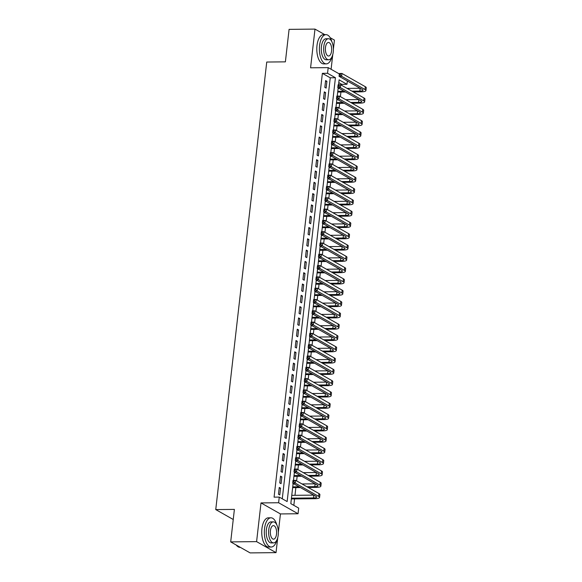 <?xml version="1.0" encoding="UTF-8"?>
<svg xmlns="http://www.w3.org/2000/svg" width="582" height="582" viewBox="0 0 582 582"><rect width="100%" height="100%" fill="white"/><g stroke="black" fill="none" stroke-linecap="round" stroke-linejoin="round"><path stroke-width="0.87" d="M293.117 483.424L290.818 503.641L298.697 508.108L298.049 513.753L278.618 502.746L279.258 497.093L287.137 501.56L335.428 77.748L327.55 73.281L328.19 67.628L339.328 73.936M278.342 532.334L280.437 513.935L298.049 513.753M280.437 513.935L261.005 502.921L256.597 541.631L230.69 541.893L250.129 552.9L276.028 552.638L277.738 537.615M331.1 69.28L332.788 54.468M333.391 49.186L334.424 40.107L330.183 37.706M347.352 81.022L346.981 84.288L339.102 79.829L338.535 84.797M341.692 85.343L341.801 84.346L346.981 84.288M293.837 505.351L294.572 498.898M294.979 495.311L295.86 487.592M296.624 480.907L297.147 476.294M297.911 469.601L298.435 464.989M299.199 458.303L299.723 453.691M300.487 446.998L301.01 442.385M301.774 435.7L302.298 431.087M303.062 424.394L303.586 419.782M304.35 413.096L304.873 408.484M305.637 401.791L306.161 397.179M306.925 390.493L307.449 385.881M308.213 379.188L308.736 374.575M309.5 367.889L310.024 363.277M310.788 356.584L311.312 351.972M312.076 345.286L312.599 340.674M313.363 333.981L313.887 329.368M314.651 322.683L315.175 318.07M315.939 311.377L316.463 306.765M317.226 300.079L317.75 295.467M318.514 288.774L319.038 284.162M319.802 277.476L320.326 272.863M321.089 266.17L321.613 261.558M322.377 254.872L322.901 250.26M323.665 243.567L324.189 238.955M324.952 232.269L325.476 227.657M326.24 220.964L326.764 216.351M327.528 209.666L328.052 205.053M328.815 198.36L329.339 193.748M330.103 187.062L330.627 182.45M331.391 175.757L331.915 171.144M332.678 164.459L333.202 159.846M333.966 153.153L334.49 148.541M335.254 141.855L335.778 137.243M336.542 130.55L337.065 125.938M337.829 119.252L338.353 114.639M339.117 107.946L339.641 103.334M340.405 96.648L340.928 92.036M256.597 541.631L276.028 552.638M324.821 34.665L314.986 29.1L310.577 67.81L328.19 67.628M230.69 541.893L234.393 509.403L215.747 509.585L266.738 62.041L285.384 61.852L289.087 29.362L314.986 29.1M279.244 487.44L278.465 494.22L279.782 494.962L280.553 488.182L279.244 487.44M280.531 476.134L279.753 482.914L281.07 483.664L281.841 476.884L280.531 476.134M281.819 464.836L281.041 471.616L282.357 472.358L283.128 465.578L281.819 464.836M283.107 453.531L282.328 460.311L283.645 461.06L284.416 454.28L283.107 453.531M284.394 442.233L283.616 449.013L284.933 449.755L285.704 442.975L284.394 442.233M285.682 430.927L284.904 437.708L286.22 438.457L286.991 431.677L285.682 430.927M286.97 419.629L286.191 426.41L287.508 427.152L288.279 420.371L286.97 419.629M288.257 408.324L287.479 415.104L288.796 415.854L289.567 409.073L288.257 408.324M289.545 397.026L288.767 403.806L290.083 404.548L290.855 397.768L289.545 397.026M290.833 385.721L290.054 392.501L291.371 393.25L292.142 386.47L290.833 385.721M292.12 374.422L291.342 381.203L292.659 381.945L293.43 375.164L292.12 374.422M293.408 363.117L292.63 369.897L293.946 370.647L294.718 363.866L293.408 363.117M294.696 351.819L293.917 358.599L295.234 359.341L296.005 352.561L294.696 351.819M295.983 340.514L295.205 347.294L296.522 348.043L297.293 341.263L295.983 340.514M297.271 329.216L296.493 335.996L297.809 336.738L298.581 329.958L297.271 329.216M298.559 317.91L297.78 324.691L299.097 325.44L299.868 318.66L298.559 317.91M299.846 306.612L299.068 313.392L300.385 314.135L301.156 307.354L299.846 306.612M301.134 295.307L300.356 302.087L301.672 302.836L302.444 296.056L301.134 295.307M302.422 284.009L301.643 290.789L302.96 291.531L303.731 284.751L302.422 284.009M303.709 272.703L302.931 279.491L304.248 280.233L305.019 273.453L303.709 272.703M304.997 261.405L304.219 268.186L305.535 268.928L306.307 262.147L304.997 261.405M306.285 250.1L305.506 256.888L306.823 257.63L307.594 250.849L306.285 250.1M307.572 238.802L306.794 245.582L308.111 246.324L308.882 239.544L307.572 238.802M308.86 227.497L308.082 234.284L309.398 235.026L310.17 228.246L308.86 227.497M310.148 216.198L309.369 222.979L310.686 223.721L311.457 216.941L310.148 216.198M311.435 204.893L310.657 211.681L311.974 212.423L312.745 205.642L311.435 204.893M312.723 193.595L311.945 200.375L313.262 201.117L314.033 194.337L312.723 193.595M314.011 182.29L313.232 189.077L314.549 189.819L315.32 183.039L314.011 182.29M315.298 170.992L314.52 177.772L315.837 178.514L316.608 171.734L315.298 170.992M316.586 159.686L315.808 166.474L317.125 167.216L317.896 160.436L316.586 159.686M317.874 148.388L317.095 155.168L318.412 155.911L319.183 149.13L317.874 148.388M319.162 137.083L318.383 143.87L319.7 144.612L320.471 137.832L319.162 137.083M320.449 125.785L319.671 132.565L320.988 133.307L321.759 126.527L320.449 125.785M321.737 114.479L320.958 121.267L322.275 122.009L323.046 115.229L321.737 114.479M323.025 103.181L322.246 109.962L323.563 110.704L324.334 103.923L323.025 103.181M324.312 91.876L323.534 98.664L324.851 99.406L325.622 92.625L324.312 91.876M341.801 84.346L338.782 82.637M282.277 498.803L330.249 77.799L322.37 73.332L274.078 497.152L279.258 497.093M325.6 80.578L324.821 87.358L326.138 88.1L326.909 81.32L325.6 80.578M215.747 509.585L233.244 519.5M261.005 502.921L278.618 502.746M322.37 73.332L327.55 73.281M338.186 87.86L337.247 96.095M336.898 99.166L335.96 107.401M335.61 110.464L334.672 118.699M334.323 121.769L333.384 130.004M333.035 133.067L332.096 141.302M331.747 144.372L330.809 152.608M330.46 155.67L329.521 163.906M329.172 166.976L328.233 175.211M327.884 178.274L326.946 186.509M326.597 189.579L325.658 197.815M325.309 200.877L324.37 209.113M324.021 212.183L323.083 220.418M322.734 223.481L321.795 231.716M321.446 234.786L320.507 243.021M320.158 246.084L319.22 254.319M318.871 257.389L317.932 265.625M317.583 268.688L316.644 276.923M316.295 279.993L315.357 288.228M315.007 291.291L314.069 299.526M313.72 302.596L312.781 310.832M312.432 313.894L311.494 322.13M311.144 325.2L310.206 333.435M309.857 336.498L308.918 344.733M308.569 347.803L307.631 356.038M307.281 359.101L306.343 367.337M305.994 370.407L305.055 378.642M304.706 381.705L303.768 389.94M303.418 393.01L302.487 401.245M302.131 404.308L301.2 412.543M300.843 415.613L299.912 423.849M299.555 426.912L298.624 435.147M298.268 438.217L297.337 446.452M296.98 449.515L296.049 457.75M295.692 460.82L294.761 469.056M294.405 472.118L293.474 480.354M330.249 77.799L335.428 77.748M325.513 81.335L326.909 81.32M324.225 92.64L325.622 92.625M322.937 103.938L324.334 103.923M321.65 115.243L323.046 115.229M320.362 126.541L321.759 126.527M319.074 137.847L320.471 137.832M317.787 149.145L319.183 149.13M316.499 160.45L317.896 160.436M315.211 171.748L316.608 171.734M313.924 183.054L315.32 183.039M312.636 194.352L314.033 194.337M311.348 205.657L312.745 205.642M310.06 216.955L311.457 216.941M308.773 228.26L310.17 228.246M307.485 239.558L308.882 239.544M306.197 250.864L307.594 250.849M304.91 262.162L306.307 262.147M303.622 273.467L305.019 273.453M302.334 284.765L303.731 284.751M301.047 296.071L302.444 296.056M299.759 307.369L301.156 307.354M298.471 318.674L299.868 318.66M297.184 329.972L298.581 329.958M295.896 341.278L297.293 341.263M294.608 352.576L296.005 352.561M293.321 363.881L294.718 363.866M292.033 375.179L293.43 375.164M290.745 386.484L292.142 386.47M289.458 397.782L290.855 397.768M288.17 409.088L289.567 409.073M286.882 420.386L288.279 420.371M285.595 431.691L286.991 431.677M284.307 442.989L285.704 442.975M283.019 454.295L284.416 454.28M281.732 465.593L283.128 465.578M280.444 476.898L281.841 476.884M279.156 488.196L280.553 488.182M351.965 91.17L359.851 91.09A5.842 1.339 -173.5 0 0 363.03 90.261A5.842 1.339 -173.5 0 0 362.404 89.548L339.059 76.322L339.379 73.499L341.969 73.47L341.649 76.3L364.994 89.519A8.766 2.015 6.5 0 1 365.933 90.596A8.766 2.015 6.5 0 1 361.16 91.832L353.281 91.912M345.475 91.992L337.713 92.065M338.12 88.486L339.262 88.471M347.068 88.391L360.134 88.26M337.793 91.309L344.158 91.243M340.412 73.943L339.379 73.95L339.248 75.078L340.281 75.071L340.412 73.943L341.969 73.47L365.314 86.696A8.766 2.015 6.5 0 1 366.253 87.766L365.933 90.596M340.281 75.071L341.649 76.3L339.059 76.322L339.248 75.078M339.379 73.95L339.379 73.499M331.871 41.737A14.608 6.758 89.4 0 0 325.993 34.658A14.608 6.758 89.4 0 0 319.576 45.549A14.608 6.758 89.4 0 0 326.284 63.874A14.608 6.758 89.4 0 0 332.024 56.68M325.993 34.658L323.403 34.68A14.608 6.758 89.4 0 0 316.986 45.571A14.608 6.758 89.4 0 0 323.694 63.896L326.284 63.874M328.626 59.757L326.247 59.786A10.52 4.867 -90.6 0 1 321.417 46.589A10.52 4.867 -90.6 0 1 326.036 38.747L328.415 38.725A10.52 4.867 89.4 0 0 323.796 46.567A10.52 4.867 89.4 0 0 328.626 59.757A10.52 4.867 89.4 0 0 333.253 51.922A10.52 4.867 89.4 0 0 328.415 38.725M325.476 47.513A6.78 3.136 89.4 0 0 328.59 56.018A6.78 3.136 89.4 0 0 331.573 50.969A6.78 3.136 89.4 0 0 328.459 42.464A6.78 3.136 89.4 0 0 325.476 47.513M276.828 524.884A14.608 6.758 89.4 0 0 270.95 517.805A14.608 6.758 89.4 0 0 264.526 528.696A14.608 6.758 89.4 0 0 271.241 547.022A14.608 6.758 89.4 0 0 276.974 539.827M270.95 517.805L268.36 517.827A14.608 6.758 89.4 0 0 261.936 528.718A14.608 6.758 89.4 0 0 268.651 547.044L271.241 547.022M273.584 542.904L271.197 542.933A10.52 4.867 -90.6 0 1 266.367 529.736A10.52 4.867 -90.6 0 1 270.986 521.894L273.373 521.872A10.52 4.867 89.4 0 0 268.746 529.715A10.52 4.867 89.4 0 0 273.584 542.904A10.52 4.867 89.4 0 0 278.203 535.069A10.52 4.867 89.4 0 0 273.373 521.872M270.426 530.66A6.78 3.136 89.4 0 0 273.547 539.165A6.78 3.136 89.4 0 0 276.523 534.116A6.78 3.136 89.4 0 0 273.409 525.611A6.78 3.136 89.4 0 0 270.426 530.66M236.277 545.05A14.608 6.758 89.4 0 0 236.401 545.225A14.608 6.758 89.4 0 0 239.951 547.335L240.293 547.335M350.677 102.468L358.563 102.388A5.842 1.339 -173.5 0 0 361.742 101.566A5.842 1.339 -173.5 0 0 361.116 100.853L337.771 87.627L338.091 84.797L340.681 84.776L340.361 87.598L363.706 100.824A8.766 2.015 6.5 0 1 364.645 101.894A8.766 2.015 6.5 0 1 359.872 103.13L351.994 103.21M344.188 103.29L336.425 103.37M336.833 99.784L337.975 99.777M345.781 99.697L358.847 99.566M336.505 102.614L342.871 102.548M339.124 85.241L338.091 85.256L337.96 86.383L338.993 86.369L339.124 85.241L340.681 84.776L364.026 98.002A8.766 2.015 6.5 0 1 364.965 99.071L364.645 101.894M338.993 86.369L340.361 87.598L337.771 87.627L337.96 86.383M338.091 85.256L338.091 84.797M349.389 113.774L357.275 113.694A5.842 1.339 -173.5 0 0 360.454 112.864A5.842 1.339 -173.5 0 0 359.829 112.151L336.483 98.925L336.803 96.103L339.393 96.074L339.073 98.904L362.419 112.122A8.766 2.015 6.5 0 1 363.357 113.199A8.766 2.015 6.5 0 1 358.585 114.436L350.706 114.516M342.9 114.596L335.137 114.669M335.545 111.089L336.687 111.075M344.493 110.995L357.559 110.864M335.217 113.912L341.583 113.846M337.836 96.547L336.803 96.554L336.672 97.681L337.706 97.674L337.836 96.547L339.393 96.074L362.739 109.3A8.766 2.015 6.5 0 1 363.677 110.369L363.357 113.199M337.706 97.674L339.073 98.904L336.483 98.925L336.672 97.681M336.803 96.554L336.803 96.103M348.101 125.072L355.988 124.992A5.842 1.339 -173.5 0 0 359.167 124.17A5.842 1.339 -173.5 0 0 358.541 123.457L335.196 110.231L335.516 107.401L338.106 107.379L337.786 110.202L361.131 123.428A8.766 2.015 6.5 0 1 362.069 124.497A8.766 2.015 6.5 0 1 357.297 125.734L349.418 125.814M341.612 125.894L333.85 125.974M334.257 122.387L335.399 122.38M343.205 122.3L356.271 122.169M333.93 125.217L340.295 125.152M336.549 107.845L335.516 107.859L335.385 108.987L336.418 108.972L336.549 107.845L338.106 107.379L361.451 120.605A8.766 2.015 6.5 0 1 362.39 121.674L362.069 124.497M336.418 108.972L337.786 110.202L335.196 110.231L335.385 108.987M335.516 107.859L335.516 107.401M346.814 136.377L354.7 136.297A5.842 1.339 -173.5 0 0 357.879 135.468A5.842 1.339 -173.5 0 0 357.253 134.755L333.908 121.529L334.228 118.706L336.818 118.677L336.498 121.507L359.843 134.726A8.766 2.015 6.5 0 1 360.782 135.802A8.766 2.015 6.5 0 1 356.009 137.039L348.131 137.119M340.325 137.192L332.562 137.272M332.969 133.693L334.112 133.678M341.918 133.598L354.984 133.467M332.642 136.515L339.008 136.45M335.261 119.15L334.228 119.157L334.097 120.285L335.13 120.278L335.261 119.15L336.818 118.677L360.163 131.903A8.766 2.015 6.5 0 1 361.102 132.972L360.782 135.802M335.13 120.278L336.498 121.507L333.908 121.529L334.097 120.285M334.228 119.157L334.228 118.706M345.526 147.675L353.412 147.595A5.842 1.339 -173.5 0 0 356.591 146.773A5.842 1.339 -173.5 0 0 355.966 146.06L332.62 132.834L332.94 130.004L335.53 129.982L335.21 132.805L358.556 146.031A8.766 2.015 6.5 0 1 359.494 147.101A8.766 2.015 6.5 0 1 354.722 148.337L346.843 148.417M339.037 148.497L331.274 148.577M331.682 144.991L332.824 144.983M340.63 144.903L353.696 144.773M331.354 147.821L337.72 147.755M333.973 130.448L332.94 130.463L332.809 131.59L333.842 131.576L333.973 130.448L335.53 129.982L358.876 143.208A8.766 2.015 6.5 0 1 359.814 144.278L359.494 147.101M333.842 131.576L335.21 132.805L332.62 132.834L332.809 131.59M332.94 130.463L332.94 130.004M344.238 158.973L352.125 158.901A5.842 1.339 -173.5 0 0 355.304 158.071A5.842 1.339 -173.5 0 0 354.678 157.358L331.333 144.132L331.653 141.31L334.243 141.28L333.923 144.11L357.268 157.329A8.766 2.015 6.5 0 1 358.206 158.406A8.766 2.015 6.5 0 1 353.434 159.643L345.555 159.723M337.749 159.795L329.987 159.875M330.394 156.296L331.536 156.282M339.342 156.202L352.408 156.071M330.067 159.119L336.432 159.053M332.686 141.753L331.653 141.761L331.522 142.888L332.555 142.881L332.686 141.753L334.243 141.28L357.588 154.506A8.766 2.015 6.5 0 1 358.527 155.576L358.206 158.406M332.555 142.881L333.923 144.11L331.333 144.132L331.522 142.888M331.653 141.761L331.653 141.31M342.951 170.279L350.837 170.199A5.842 1.339 -173.5 0 0 354.016 169.377A5.842 1.339 -173.5 0 0 353.39 168.664L330.045 155.438L330.365 152.608L332.955 152.586L332.635 155.409L355.98 168.635A8.766 2.015 6.5 0 1 356.919 169.704A8.766 2.015 6.5 0 1 352.146 170.941L344.268 171.021M336.461 171.101L328.699 171.181M329.106 167.594L330.249 167.587M338.055 167.507L351.121 167.376M328.779 170.424L335.145 170.359M331.398 153.051L330.365 153.066L330.234 154.194L331.267 154.179L331.398 153.051L332.955 152.586L356.3 165.812A8.766 2.015 6.5 0 1 357.239 166.881L356.919 169.704M331.267 154.179L332.635 155.409L330.045 155.438L330.234 154.194M330.365 153.066L330.365 152.608M341.663 181.577L349.549 181.504A5.842 1.339 -173.5 0 0 352.728 180.675A5.842 1.339 -173.5 0 0 352.103 179.962L328.757 166.736L329.077 163.913L331.667 163.884L331.347 166.714L354.693 179.933A8.766 2.015 6.5 0 1 355.631 181.009A8.766 2.015 6.5 0 1 350.859 182.246L342.98 182.326M335.174 182.399L327.411 182.479M327.819 178.9L328.961 178.885M336.767 178.805L349.833 178.674M327.491 181.722L333.857 181.657M330.11 164.357L329.077 164.364L328.946 165.492L329.979 165.484L330.11 164.357L331.667 163.884L355.013 177.11A8.766 2.015 6.5 0 1 355.951 178.179L355.631 181.009M329.979 165.484L331.347 166.714L328.757 166.736L328.946 165.492M329.077 164.364L329.077 163.913M340.375 192.882L348.262 192.802A5.842 1.339 -173.5 0 0 351.441 191.98A5.842 1.339 -173.5 0 0 350.815 191.267L327.47 178.041L327.79 175.211L330.38 175.189L330.059 178.012L353.405 191.238A8.766 2.015 6.5 0 1 354.343 192.307A8.766 2.015 6.5 0 1 349.571 193.544L341.692 193.624M333.886 193.704L326.124 193.784M326.531 190.198L327.673 190.19M335.479 190.11L348.545 189.979M326.204 193.028L332.569 192.962M328.823 175.655L327.79 175.669L327.659 176.797L328.692 176.782L328.823 175.655L330.38 175.189L353.725 188.415A8.766 2.015 6.5 0 1 354.664 189.485L354.343 192.307M328.692 176.782L330.059 178.012L327.47 178.041L327.659 176.797M327.79 175.669L327.79 175.211M339.088 204.18L346.974 204.107A5.842 1.339 -173.5 0 0 350.153 203.278A5.842 1.339 -173.5 0 0 349.527 202.565L326.182 189.339L326.502 186.516L329.092 186.487L328.772 189.317L352.117 202.536A8.766 2.015 6.5 0 1 353.056 203.613A8.766 2.015 6.5 0 1 348.283 204.849L340.405 204.929M332.598 205.002L324.836 205.082M325.243 201.503L326.386 201.488M334.192 201.408L347.258 201.277M324.916 204.326L331.282 204.26M327.535 186.96L326.502 186.968L326.371 188.095L327.404 188.088L327.535 186.96L329.092 186.487L352.437 199.713A8.766 2.015 6.5 0 1 353.376 200.783L353.056 203.613M327.404 188.088L328.772 189.317L326.182 189.339L326.371 188.095M326.502 186.968L326.502 186.516M337.8 215.486L345.686 215.405A5.842 1.339 -173.5 0 0 348.865 214.583A5.842 1.339 -173.5 0 0 348.24 213.87L324.894 200.645L325.214 197.815L327.804 197.793L327.484 200.615L350.83 213.841A8.766 2.015 6.5 0 1 351.768 214.911A8.766 2.015 6.5 0 1 346.996 216.148L339.117 216.228M331.311 216.308L323.548 216.388M323.956 212.801L325.098 212.794M332.904 212.714L345.97 212.583M323.628 215.631L329.994 215.566M326.247 198.258L325.214 198.273L325.083 199.4L326.116 199.386L326.247 198.258L327.804 197.793L351.15 211.019A8.766 2.015 6.5 0 1 352.088 212.088L351.768 214.911M326.116 199.386L327.484 200.615L324.894 200.645L325.083 199.4M325.214 198.273L325.214 197.815M336.512 226.784L344.399 226.711A5.842 1.339 -173.5 0 0 347.578 225.881A5.842 1.339 -173.5 0 0 346.952 225.169L323.607 211.943L323.927 209.12L326.517 209.091L326.196 211.921L349.542 225.139A8.766 2.015 6.5 0 1 350.48 226.216A8.766 2.015 6.5 0 1 345.708 227.453L337.829 227.533M330.023 227.606L322.261 227.686M322.668 224.106L323.81 224.092M331.616 224.012L344.682 223.881M322.341 226.929L328.706 226.864M324.96 209.564L323.927 209.571L323.796 210.699L324.829 210.691L324.96 209.564L326.517 209.091L349.862 222.317A8.766 2.015 6.5 0 1 350.8 223.386L350.48 226.216M324.829 210.691L326.196 211.921L323.607 211.943L323.796 210.699M323.927 209.571L323.927 209.12M335.225 238.089L343.111 238.009A5.842 1.339 -173.5 0 0 346.29 237.187A5.842 1.339 -173.5 0 0 345.664 236.474L322.319 223.248L322.639 220.418L325.229 220.396L324.909 223.219L348.254 236.445A8.766 2.015 6.5 0 1 349.193 237.514A8.766 2.015 6.5 0 1 344.42 238.751L336.542 238.831M328.735 238.911L320.973 238.991M321.38 235.404L322.523 235.397M330.329 235.317L343.395 235.186M321.053 238.234L327.419 238.169M323.672 220.862L322.639 220.876L322.508 222.004L323.541 221.989L323.672 220.862L325.229 220.396L348.574 233.622A8.766 2.015 6.5 0 1 349.513 234.692L349.193 237.514M323.541 221.989L324.909 223.219L322.319 223.248L322.508 222.004M322.639 220.876L322.639 220.418M333.937 249.387L341.823 249.314A5.842 1.339 -173.5 0 0 345.002 248.485A5.842 1.339 -173.5 0 0 344.377 247.772L321.031 234.546L321.351 231.723L323.941 231.694L323.621 234.524L346.967 247.743A8.766 2.015 6.5 0 1 347.905 248.82A8.766 2.015 6.5 0 1 343.133 250.056L335.254 250.136M327.448 250.209L319.685 250.289M320.093 246.71L321.235 246.695M329.041 246.615L342.107 246.484M319.765 249.532L326.131 249.467M322.384 232.167L321.351 232.174L321.22 233.302L322.253 233.295L322.384 232.167L323.941 231.694L347.287 244.92A8.766 2.015 6.5 0 1 348.225 245.99L347.905 248.82M322.253 233.295L323.621 234.524L321.031 234.546L321.22 233.302M321.351 232.174L321.351 231.723M332.649 260.692L340.535 260.612A5.842 1.339 -173.5 0 0 343.715 259.79A5.842 1.339 -173.5 0 0 343.089 259.077L319.744 245.851L320.064 243.021L322.654 243L322.333 245.822L345.679 259.048A8.766 2.015 6.5 0 1 346.617 260.118A8.766 2.015 6.5 0 1 341.845 261.354L333.966 261.434M326.16 261.514L318.398 261.594M318.805 258.008L319.947 258.001M327.753 257.921L340.819 257.79M318.478 260.831L324.843 260.772M321.097 243.465L320.064 243.48L319.933 244.607L320.966 244.593L321.097 243.465L322.654 243L345.999 256.226A8.766 2.015 6.5 0 1 346.937 257.295L346.617 260.118M320.966 244.593L322.333 245.822L319.744 245.851L319.933 244.607M320.064 243.48L320.064 243.021M331.362 271.99L339.248 271.918A5.842 1.339 -173.5 0 0 342.427 271.088A5.842 1.339 -173.5 0 0 341.801 270.375L318.456 257.149L318.776 254.327L321.366 254.298L321.046 257.128L344.391 270.346A8.766 2.015 6.5 0 1 345.33 271.423A8.766 2.015 6.5 0 1 340.557 272.66L332.678 272.74M324.872 272.812L317.11 272.893M317.517 269.313L318.66 269.299M326.466 269.219L339.532 269.088M317.19 272.136L323.556 272.07M319.809 254.77L318.776 254.778L318.645 255.905L319.678 255.898L319.809 254.77L321.366 254.298L344.711 267.524A8.766 2.015 6.5 0 1 345.65 268.593L345.33 271.423M319.678 255.898L321.046 257.128L318.456 257.149L318.645 255.905M318.776 254.778L318.776 254.327M330.074 283.296L337.96 283.216A5.842 1.339 -173.5 0 0 341.139 282.394A5.842 1.339 -173.5 0 0 340.514 281.681L317.168 268.455L317.488 265.625L320.078 265.603L319.758 268.426L343.104 281.652A8.766 2.015 6.5 0 1 344.042 282.721A8.766 2.015 6.5 0 1 339.277 283.958L331.391 284.038M323.585 284.118L315.822 284.198M316.23 280.611L317.372 280.604M325.178 280.524L338.244 280.393M315.902 283.434L322.268 283.376M318.521 266.069L317.488 266.083L317.357 267.211L318.39 267.196L318.521 266.069L320.078 265.603L343.424 278.829A8.766 2.015 6.5 0 1 344.362 279.898L344.042 282.721M318.39 267.196L319.758 268.426L317.168 268.455L317.357 267.211M317.488 266.083L317.488 265.625M328.786 294.594L336.672 294.521A5.842 1.339 -173.5 0 0 339.852 293.692A5.842 1.339 -173.5 0 0 339.226 292.979L315.88 279.753L316.201 276.93L318.791 276.901L318.47 279.731L341.816 292.95A8.766 2.015 6.5 0 1 342.754 294.026A8.766 2.015 6.5 0 1 337.989 295.263L330.103 295.343M322.297 295.416L314.535 295.496M314.942 291.917L316.084 291.902M323.89 291.822L336.956 291.691M314.615 294.739L320.98 294.674M317.234 277.374L316.201 277.381L316.07 278.509L317.103 278.502L317.234 277.374L318.791 276.901L342.136 290.127A8.766 2.015 6.5 0 1 343.074 291.196L342.754 294.026M317.103 278.502L318.47 279.731L315.88 279.753L316.07 278.509M316.201 277.381L316.201 276.93M327.499 305.899L335.385 305.819A5.842 1.339 -173.5 0 0 338.564 304.997A5.842 1.339 -173.5 0 0 337.938 304.277L314.593 291.058L314.913 288.228L317.503 288.206L317.183 291.029L340.528 304.255A8.766 2.015 6.5 0 1 341.467 305.324A8.766 2.015 6.5 0 1 336.702 306.561L328.815 306.641M321.009 306.721L313.247 306.801M313.654 303.215L314.797 303.207M322.603 303.127L335.668 302.996M313.327 306.037L319.693 305.979M315.946 288.672L314.913 288.687L314.782 289.814L315.815 289.8L315.946 288.672L317.503 288.206L340.848 301.432A8.766 2.015 6.5 0 1 341.787 302.502L341.467 305.324M315.815 289.8L317.183 291.029L314.593 291.058L314.782 289.814M314.913 288.687L314.913 288.228M326.211 317.197L334.097 317.125A5.842 1.339 -173.5 0 0 337.276 316.295A5.842 1.339 -173.5 0 0 336.651 315.582L313.305 302.356L313.625 299.534L316.215 299.504L315.895 302.334L339.241 315.553A8.766 2.015 6.5 0 1 340.179 316.63A8.766 2.015 6.5 0 1 335.414 317.867L327.528 317.947M319.722 318.019L311.959 318.099M312.367 314.52L313.509 314.506M321.315 314.425L334.381 314.295M312.039 317.343L318.405 317.277M314.658 299.977L313.625 299.985L313.494 301.112L314.527 301.105L314.658 299.977L316.215 299.504L339.561 312.73A8.766 2.015 6.5 0 1 340.499 313.8L340.179 316.63M314.527 301.105L315.895 302.334L313.305 302.356L313.494 301.112M313.625 299.985L313.625 299.534M324.923 328.503L332.809 328.423A5.842 1.339 -173.5 0 0 335.989 327.601A5.842 1.339 -173.5 0 0 335.363 326.88L312.017 313.662L312.338 310.832L314.927 310.81L314.607 313.633L337.953 326.858A8.766 2.015 6.5 0 1 338.891 327.928A8.766 2.015 6.5 0 1 334.126 329.165L326.24 329.245M318.434 329.325L310.672 329.405M311.079 325.818L312.221 325.811M320.027 325.731L333.093 325.6M310.752 328.641L317.117 328.583M313.371 311.275L312.338 311.29L312.207 312.418L313.24 312.403L313.371 311.275L314.927 310.81L338.273 324.036A8.766 2.015 6.5 0 1 339.211 325.105L338.891 327.928M313.24 312.403L314.607 313.633L312.017 313.662L312.207 312.418M312.338 311.29L312.338 310.832M323.636 339.801L331.522 339.728A5.842 1.339 -173.5 0 0 334.701 338.899A5.842 1.339 -173.5 0 0 334.075 338.186L310.73 324.96L311.05 322.137L313.64 322.108L313.32 324.938L336.665 338.157A8.766 2.015 6.5 0 1 337.604 339.233A8.766 2.015 6.5 0 1 332.839 340.47L324.952 340.55M317.146 340.623L309.384 340.703M309.791 337.123L310.933 337.109M318.74 337.029L331.805 336.898M309.464 339.946L315.83 339.881M312.083 322.581L311.05 322.588L310.919 323.716L311.952 323.708L312.083 322.581L313.64 322.108L336.985 335.334A8.766 2.015 6.5 0 1 337.924 336.403L337.604 339.233M311.952 323.708L313.32 324.938L310.73 324.96L310.919 323.716M311.05 322.588L311.05 322.137M322.348 351.106L330.234 351.026A5.842 1.339 -173.5 0 0 333.413 350.204A5.842 1.339 -173.5 0 0 332.788 349.484L309.442 336.265L309.762 333.435L312.352 333.413L312.032 336.236L335.377 349.462A8.766 2.015 6.5 0 1 336.316 350.531A8.766 2.015 6.5 0 1 331.551 351.768L323.665 351.848M315.859 351.928L308.096 352.008M308.504 348.422L309.646 348.414M317.452 348.334L330.518 348.203M308.176 351.244L314.542 351.186M310.795 333.879L309.762 333.893L309.631 335.021L310.664 335.006L310.795 333.879L312.352 333.413L335.698 346.639A8.766 2.015 6.5 0 1 336.636 347.709L336.316 350.531M310.664 335.006L312.032 336.236L309.442 336.265L309.631 335.021M309.762 333.893L309.762 333.435M321.06 362.404L328.946 362.331A5.842 1.339 -173.5 0 0 332.126 361.502A5.842 1.339 -173.5 0 0 331.5 360.789L308.154 347.563L308.475 344.74L311.064 344.711L310.744 347.541L334.09 360.76A8.766 2.015 6.5 0 1 335.028 361.837A8.766 2.015 6.5 0 1 330.263 363.073L322.377 363.153M314.571 363.226L306.809 363.306M307.216 359.727L308.358 359.712M316.164 359.632L329.23 359.501M306.889 362.55L313.254 362.484M309.508 345.184L308.475 345.191L308.344 346.319L309.377 346.312L309.508 345.184L311.064 344.711L334.41 357.937A8.766 2.015 6.5 0 1 335.348 359.007L335.028 361.837M309.377 346.312L310.744 347.541L308.154 347.563L308.344 346.319M308.475 345.191L308.475 344.74M319.773 373.709L327.659 373.629A5.842 1.339 -173.5 0 0 330.838 372.807A5.842 1.339 -173.5 0 0 330.212 372.087L306.867 358.868L307.187 356.038L309.777 356.017L309.457 358.839L332.802 372.065A8.766 2.015 6.5 0 1 333.741 373.135A8.766 2.015 6.5 0 1 328.976 374.372L321.089 374.452M313.283 374.532L305.521 374.612M305.928 371.025L307.07 371.018M314.877 370.938L327.942 370.807M305.601 373.848L311.967 373.789M308.22 356.482L307.187 356.497L307.056 357.624L308.089 357.61L308.22 356.482L309.777 356.017L333.122 369.243A8.766 2.015 6.5 0 1 334.061 370.312L333.741 373.135M308.089 357.61L309.457 358.839L306.867 358.868L307.056 357.624M307.187 356.497L307.187 356.038M318.485 385.008L326.371 384.935A5.842 1.339 -173.5 0 0 329.55 384.105A5.842 1.339 -173.5 0 0 328.925 383.393L305.579 370.167L305.899 367.344L308.489 367.315L308.169 370.145L331.514 383.363A8.766 2.015 6.5 0 1 332.453 384.44A8.766 2.015 6.5 0 1 327.688 385.677L319.802 385.757M311.996 385.83L304.233 385.91M304.641 382.33L305.783 382.316M313.589 382.236L326.655 382.105M304.313 385.153L310.679 385.088M306.932 367.788L305.899 367.795L305.768 368.923L306.801 368.915L306.932 367.788L308.489 367.315L331.835 380.541A8.766 2.015 6.5 0 1 332.773 381.61L332.453 384.44M306.801 368.915L308.169 370.145L305.579 370.167L305.768 368.923M305.899 367.795L305.899 367.344M317.197 396.313L325.083 396.233A5.842 1.339 -173.5 0 0 328.263 395.411A5.842 1.339 -173.5 0 0 327.637 394.691L304.291 381.472L304.612 378.642L307.201 378.62L306.881 381.443L330.227 394.669A8.766 2.015 6.5 0 1 331.165 395.738A8.766 2.015 6.5 0 1 326.4 396.975L318.514 397.055M310.708 397.135L302.946 397.215M303.353 393.628L304.495 393.621M312.301 393.541L325.367 393.41M303.026 396.451L309.391 396.393M305.645 379.086L304.612 379.1L304.481 380.228L305.514 380.213L305.645 379.086L307.201 378.62L330.547 391.846A8.766 2.015 6.5 0 1 331.485 392.915L331.165 395.738M305.514 380.213L306.881 381.443L304.291 381.472L304.481 380.228M304.612 379.1L304.612 378.642M315.91 407.611L323.796 407.538A5.842 1.339 -173.5 0 0 326.975 406.709A5.842 1.339 -173.5 0 0 326.349 405.996L303.004 392.77L303.324 389.947L305.914 389.918L305.594 392.748L328.939 405.967A8.766 2.015 6.5 0 1 329.878 407.044A8.766 2.015 6.5 0 1 325.112 408.28L317.226 408.36M309.42 408.433L301.658 408.513M302.065 404.934L303.207 404.919M311.014 404.839L324.079 404.708M301.738 407.756L308.104 407.691M304.357 390.391L303.324 390.398L303.193 391.526L304.226 391.519L304.357 390.391L305.914 389.918L329.259 403.144A8.766 2.015 6.5 0 1 330.198 404.214L329.878 407.044M304.226 391.519L305.594 392.748L303.004 392.77L303.193 391.526M303.324 390.398L303.324 389.947M314.622 418.916L322.508 418.836A5.842 1.339 -173.5 0 0 325.687 418.014A5.842 1.339 -173.5 0 0 325.062 417.294L301.716 404.075L302.036 401.245L304.626 401.224L304.306 404.046L327.651 417.272A8.766 2.015 6.5 0 1 328.59 418.342A8.766 2.015 6.5 0 1 323.825 419.578L315.939 419.658M308.133 419.738L300.37 419.818M300.778 416.232L301.92 416.225M309.726 416.145L322.792 416.014M300.45 419.055L306.816 418.996M303.069 401.689L302.036 401.704L301.905 402.831L302.938 402.817L303.069 401.689L304.626 401.224L327.972 414.449A8.766 2.015 6.5 0 1 328.91 415.519L328.59 418.342M302.938 402.817L304.306 404.046L301.716 404.075L301.905 402.831M302.036 401.704L302.036 401.245M313.334 430.214L321.22 430.142A5.842 1.339 -173.5 0 0 324.4 429.312A5.842 1.339 -173.5 0 0 323.774 428.599L300.428 415.373L300.748 412.551L303.338 412.522L303.018 415.352L326.364 428.57A8.766 2.015 6.5 0 1 327.302 429.647A8.766 2.015 6.5 0 1 322.537 430.884L314.651 430.964M306.845 431.036L299.083 431.117M299.49 427.537L300.632 427.523M308.438 427.443L321.504 427.312M299.163 430.36L305.528 430.294M301.782 412.994L300.748 413.002L300.618 414.129L301.651 414.122L301.782 412.994L303.338 412.522L326.684 425.748A8.766 2.015 6.5 0 1 327.622 426.817L327.302 429.647M301.651 414.122L303.018 415.352L300.428 415.373L300.618 414.129M300.748 413.002L300.748 412.551M312.047 441.52L319.933 441.44A5.842 1.339 -173.5 0 0 323.112 440.618A5.842 1.339 -173.5 0 0 322.486 439.897L299.141 426.679L299.461 423.849L302.051 423.827L301.731 426.65L325.076 439.876A8.766 2.015 6.5 0 1 326.015 440.945A8.766 2.015 6.5 0 1 321.249 442.182L313.363 442.262M305.557 442.342L297.795 442.422M298.202 438.835L299.344 438.828M307.151 438.748L320.216 438.617M297.875 441.658L304.24 441.6M300.494 424.293L299.461 424.3L299.33 425.435L300.363 425.42L300.494 424.293L302.051 423.827L325.396 437.053A8.766 2.015 6.5 0 1 326.335 438.122L326.015 440.945M300.363 425.42L301.731 426.65L299.141 426.679L299.33 425.435M299.461 424.3L299.461 423.849M310.759 452.818L318.645 452.745A5.842 1.339 -173.5 0 0 321.824 451.916A5.842 1.339 -173.5 0 0 321.199 451.203L297.853 437.977L298.173 435.154L300.763 435.125L300.443 437.955L323.788 451.174A8.766 2.015 6.5 0 1 324.727 452.243A8.766 2.015 6.5 0 1 319.962 453.487L312.076 453.567M304.27 453.64L296.507 453.72M296.915 450.141L298.057 450.126M305.863 450.046L318.929 449.915M296.587 452.963L302.953 452.898M299.206 435.598L298.173 435.605L298.042 436.733L299.075 436.726L299.206 435.598L300.763 435.125L324.109 448.351A8.766 2.015 6.5 0 1 325.047 449.42L324.727 452.243M299.075 436.726L300.443 437.955L297.853 437.977L298.042 436.733M298.173 435.605L298.173 435.154M309.471 464.123L317.357 464.043A5.842 1.339 -173.5 0 0 320.537 463.221A5.842 1.339 -173.5 0 0 319.911 462.501L296.565 449.282L296.885 446.452L299.475 446.43L299.155 449.253L322.501 462.479A8.766 2.015 6.5 0 1 323.439 463.548A8.766 2.015 6.5 0 1 318.674 464.785L310.788 464.865M302.982 464.945L295.22 465.025M295.627 461.439L296.769 461.431M304.575 461.351L317.641 461.22M295.3 464.261L301.665 464.203M297.919 446.896L296.885 446.903L296.755 448.038L297.788 448.024L297.919 446.896L299.475 446.43L322.821 459.656A8.766 2.015 6.5 0 1 323.759 460.726L323.439 463.548M297.788 448.024L299.155 449.253L296.565 449.282L296.755 448.038M296.885 446.903L296.885 446.452M308.184 475.421L316.07 475.349A5.842 1.339 -173.5 0 0 319.249 474.519A5.842 1.339 -173.5 0 0 318.623 473.806L295.278 460.58L295.598 457.758L298.188 457.728L297.868 460.558L321.213 473.777A8.766 2.015 6.5 0 1 322.152 474.847A8.766 2.015 6.5 0 1 317.386 476.091L309.5 476.171M301.694 476.243L293.932 476.323M294.339 472.744L295.481 472.729M303.287 472.649L316.353 472.519M294.012 475.567L300.377 475.501M296.631 458.201L295.598 458.209L295.467 459.336L296.5 459.329L296.631 458.201L298.188 457.728L321.533 470.954A8.766 2.015 6.5 0 1 322.472 472.024L322.152 474.847M296.5 459.329L297.868 460.558L295.278 460.58L295.467 459.336M295.598 458.209L295.598 457.758M306.896 486.727L314.782 486.647A5.842 1.339 -173.5 0 0 317.961 485.825A5.842 1.339 -173.5 0 0 317.336 485.104L293.99 471.886L294.31 469.056L296.9 469.034L296.58 471.857L319.925 485.082A8.766 2.015 6.5 0 1 320.864 486.152A8.766 2.015 6.5 0 1 316.099 487.389L308.213 487.469M300.407 487.549L292.644 487.629M293.052 484.042L294.194 484.035M302 483.955L315.066 483.824M292.724 486.865L299.09 486.807M295.343 469.499L294.31 469.507L294.179 470.642L295.212 470.627L295.343 469.499L296.9 469.034L320.245 482.26A8.766 2.015 6.5 0 1 321.184 483.329L320.864 486.152M295.212 470.627L296.58 471.857L293.99 471.886L294.179 470.642M294.31 469.507L294.31 469.056M291.437 498.17L313.494 497.952A5.842 1.339 -173.5 0 0 316.673 497.123A5.842 1.339 -173.5 0 0 316.048 496.41L292.702 483.184L293.022 480.361L295.612 480.332L295.292 483.162L318.638 496.381A8.766 2.015 6.5 0 1 319.576 497.45A8.766 2.015 6.5 0 1 314.811 498.694L291.356 498.927M291.764 495.347L313.778 495.122M294.055 480.805L293.022 480.812L292.892 481.94L293.925 481.932L294.055 480.805L295.612 480.332L318.958 493.558A8.766 2.015 6.5 0 1 319.896 494.627L319.576 497.45M293.925 481.932L295.292 483.162L292.702 483.184L292.892 481.94M293.022 480.812L293.022 480.361M360.171 88.282L359.851 91.09M365.314 86.696L364.994 89.519M358.883 99.587L358.563 102.388M364.026 98.002L363.706 100.824M357.595 110.886L357.275 113.694M362.739 109.3L362.419 112.122M356.308 122.191L355.988 124.992M361.451 120.605L361.131 123.428M355.02 133.489L354.7 136.297M360.163 131.903L359.843 134.726M353.732 144.794L353.412 147.595M358.876 143.208L358.556 146.031M352.445 156.092L352.125 158.901M357.588 154.506L357.268 157.329M351.157 167.398L350.837 170.199M356.3 165.812L355.98 168.635M349.869 178.696L349.549 181.504M355.013 177.11L354.693 179.933M348.582 190.001L348.262 192.802M353.725 188.415L353.405 191.238M347.294 201.299L346.974 204.107M352.437 199.713L352.117 202.536M346.006 212.605L345.686 215.405M351.15 211.019L350.83 213.841M344.719 223.903L344.399 226.711M349.862 222.317L349.542 225.139M343.431 235.208L343.111 238.009M348.574 233.622L348.254 236.445M342.143 246.506L341.823 249.314M347.287 244.92L346.967 247.743M340.856 257.811L340.535 260.612M345.999 256.226L345.679 259.048M339.568 269.11L339.248 271.918M344.711 267.524L344.391 270.346M338.28 280.415L337.96 283.216M343.424 278.829L343.104 281.652M336.993 291.713L336.672 294.521M342.136 290.127L341.816 292.95M335.705 303.018L335.385 305.819M340.848 301.432L340.528 304.255M334.417 314.316L334.097 317.125M339.561 312.73L339.241 315.553M333.13 325.622L332.809 328.423M338.273 324.036L337.953 326.858M331.842 336.92L331.522 339.728M336.985 335.334L336.665 338.157M330.554 348.225L330.234 351.026M335.698 346.639L335.377 349.462M329.267 359.523L328.946 362.331M334.41 357.937L334.09 360.76M327.979 370.829L327.659 373.629M333.122 369.243L332.802 372.065M326.691 382.127L326.371 384.935M331.835 380.541L331.514 383.363M325.403 393.432L325.083 396.233M330.547 391.846L330.227 394.669M324.116 404.73L323.796 407.538M329.259 403.144L328.939 405.967M322.828 416.035L322.508 418.836M327.972 414.449L327.651 417.272M321.54 427.334L321.22 430.142M326.684 425.748L326.364 428.57M320.253 438.639L319.933 441.44M325.396 437.053L325.076 439.876M318.965 449.937L318.645 452.745M324.109 448.351L323.788 451.174M317.677 461.242L317.357 464.043M322.821 459.656L322.501 462.479M316.39 472.54L316.07 475.349M321.533 470.954L321.213 473.777M315.102 483.846L314.782 486.647M320.245 482.26L319.925 485.082M313.814 495.144L313.494 497.952M318.958 493.558L318.638 496.381"/></g></svg>
